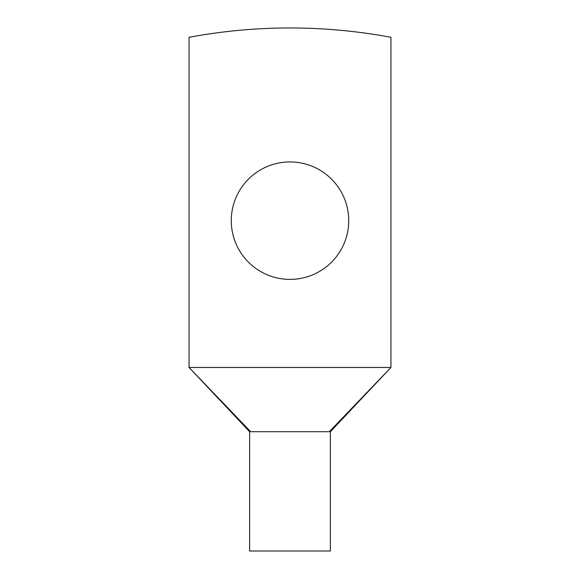 <?xml version="1.0" encoding="UTF-8"?>
<svg xmlns="http://www.w3.org/2000/svg" width="580" height="580" viewBox="0 0 580 580"><rect width="100%" height="100%" fill="white"/><g stroke="black" fill="none" stroke-linecap="round" stroke-linejoin="round"><path stroke-width="0.87" d="M390.935 367.481L390.935 37.294A550.565 550.565 0 0 0 189.065 37.294L189.065 367.481L390.935 367.481L329.317 431.709L250.683 431.709L189.065 367.474L249.625 431.709L249.625 551L330.375 551L330.375 431.709L390.935 367.481M348.725 220.661A58.725 58.725 0 0 0 290 161.929A58.725 58.725 0 0 0 231.275 220.661A58.725 58.725 0 0 0 290 279.386A58.725 58.725 0 0 0 348.725 220.661M250.683 431.709C249.277 431.709 249.277 431.709 250.683 431.709M329.317 431.709C330.723 431.709 330.723 431.709 329.317 431.709L325.953 431.709M290.217 431.709L289.768 431.709"/></g></svg>
